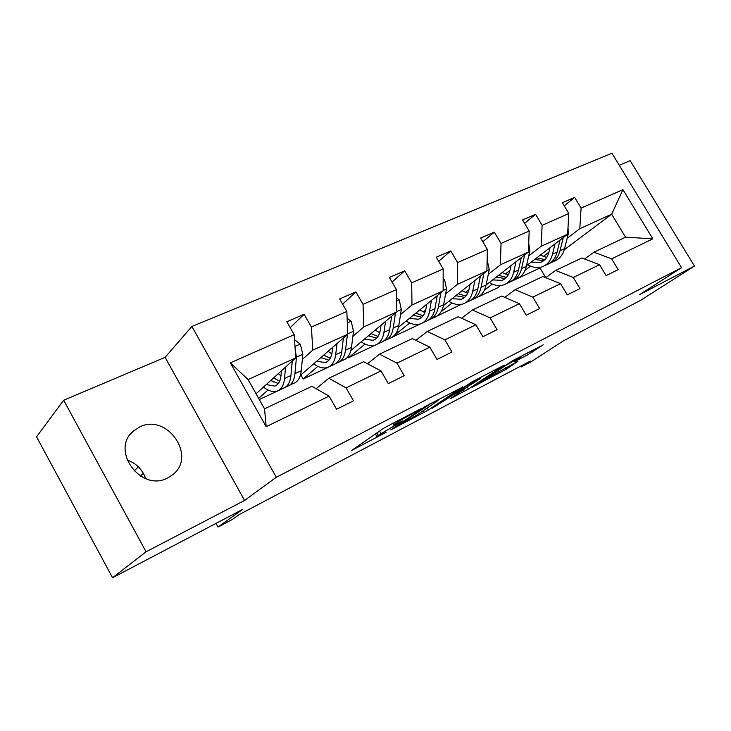 <?xml version="1.0" encoding="UTF-8"?>
<svg xmlns="http://www.w3.org/2000/svg" width="731" height="731" viewBox="0 0 731 731"><rect width="100%" height="100%" fill="white"/><g stroke="black" fill="none" stroke-linecap="round" stroke-linejoin="round"><path stroke-width="1.1" d="M420.563 408.876L384.086 427.973L351.41 450.598L386.178 432.249L376.931 436.645L378.265 435.31L402.955 420.846L393.717 425.204L397.984 421.842L420.563 408.876M139.731 426.931L133.398 431.062C109.814 449.994 141.11 492.74 167.746 477.91L172.781 474.657C197.05 456.144 167.079 412.988 139.731 426.931M112.565 577.746L36.55 436.836L63.67 400.241L146.072 551.768L112.565 577.746L242.601 509.425L218.012 527.051L232.266 519.522L239.402 514.45L530.286 361.077L521.121 367.017L531.053 361.772L563.226 340.966L640.932 300.139L694.45 266.066L630.186 160.656L619.248 165.279M145.697 478.65C142.481 469.485 136.249 463.253 127.002 459.945M527.663 354.846L543.27 344.794L512.778 360.621L472.253 387.229L506.51 369.082L517.95 361.242L482.14 381.052L505.45 365.61L520.655 357.094L514.195 361.827L527.663 354.846L526.768 353.329M146.072 551.768L244.583 500.443L276.281 477.288L681.539 267.674L639.735 294.566L694.45 266.066M462.778 386.964L424.601 406.865L390.765 429.956L428.439 410.009L462.641 386.745M472.18 381.765L504.344 365.08L468.443 389.038L450.022 398.888L464.879 388.737L454.883 393.899L432.149 408.282L472.18 381.765M584.553 259.002L593.919 252.232L625.553 237.191L652.801 238.836L611.646 258.838L618.161 269.657L606.127 275.614L599.575 264.704L573.296 277.469L579.948 288.599L567.265 294.885L560.567 283.655L532.844 297.124L539.633 308.573L526.247 315.216L519.412 303.657L490.108 317.894L497.043 329.69L482.88 336.708L475.899 324.792L444.896 339.86L451.977 352.031L436.974 359.469L429.837 347.179L396.97 363.143L404.206 375.707L388.289 383.601L380.997 370.909L346.083 387.869L353.493 400.844L336.562 409.232L329.105 396.12L266.175 426.694L230.347 362.85L294.182 334.688L286.826 321.75L304.105 314.284L311.406 327.086L346.832 311.461L339.641 298.942L355.896 291.916L363.042 304.306L396.412 289.586L389.367 277.46L404.7 270.835L411.699 282.842L443.178 268.953L436.288 257.193L450.771 250.934L457.615 262.593L487.376 249.463L480.623 238.041L494.32 232.129L501.027 243.441L529.189 231.014L522.583 219.921L535.558 214.311L542.128 225.312L568.828 213.525L562.349 202.743L574.657 197.425L581.099 208.116L622.94 189.658L652.801 238.836M593.919 252.232L611.646 258.838M276.281 477.288L191.906 326.465L611.938 153.254L681.539 267.674M528.732 255.887L541.141 246.283L567.612 234.24L526.484 265.7M500.543 285.538L497.445 287.913L471.943 299.811M509.982 270.406L505.24 274.088M492.301 284.103L484.324 290.289M567.612 234.24L568.828 213.525M541.141 246.283L542.128 225.312M545.737 277.679L555.569 270.461L581.839 257.97L599.575 264.704M555.569 270.461L573.296 277.469M488.281 274.39L500.415 264.805L528.33 252.113L486.088 285.026C484.607 291.587 481.4 295.79 476.466 297.645L473.715 298.933M461.27 304.361L432.862 318.086M468.973 289.65L465.336 292.528M452.06 303.027L441.149 311.653M528.33 252.113L529.189 231.014M500.415 264.805L501.027 243.441M504.801 297.398L515.136 289.686L542.841 276.51L560.567 283.655M515.136 289.686L532.844 297.124M445.618 293.908L457.423 284.359L486.892 270.954L443.489 305.503M420.325 323.952L391.834 337.366M425.725 310.008L423.313 311.954M409.689 322.983L394.484 335.291M486.892 270.954L487.376 249.463M457.423 284.359L457.615 262.593M461.581 318.25L472.445 309.981L501.704 296.064L519.412 303.657M472.445 309.981L490.108 317.894M400.542 314.522L411.964 305.028L443.132 290.856L398.496 327.269M378.548 343.552L348.669 357.66L348.047 356.582M380.029 331.582L379.005 332.441M365.025 344.063L348.669 357.66M443.132 290.856L443.178 268.953M411.964 305.028L411.699 282.842M415.884 340.335L427.315 331.435L458.255 316.724L475.899 324.792M427.315 331.435L444.896 339.86M352.863 336.333L363.837 326.912L396.842 311.909L350.889 350.487M334.423 364.303L303.164 378.996L300.87 374.948M317.866 366.368L303.164 378.996M396.842 311.909L396.412 289.586M363.837 326.912L363.042 304.306M367.483 363.782L379.517 354.16L412.293 338.572L429.837 347.179M379.517 354.16L396.97 363.143M302.342 359.442L312.786 350.131L347.801 334.204L300.377 375.378M288.133 386.005L259.313 399.555M268.021 390.025L258.655 398.386M347.801 334.204L346.832 311.461M312.786 350.131L311.406 327.086M316.13 388.728L328.804 378.265L363.59 361.726L380.997 370.909M328.804 378.265L346.083 387.869M230.347 362.85L248.074 379.563L295.763 357.879L256.051 393.753M295.763 357.879L294.182 334.688M244.583 500.443L165.115 357.34L63.67 400.241M165.115 357.34L191.906 326.465M215.992 523.405L218.012 527.051M520.627 366.167L521.121 367.017M625.553 237.191L611.655 214.21L579.784 228.702L567.137 238.324M545.755 277.661L539.99 267.966L541.077 267.144M564.25 249.774L611.655 214.21L622.94 189.658M248.074 379.563L264.521 408.83L311.89 386.306L329.105 396.12M548.917 252.177L543.17 256.554M530.569 266.139L525.041 270.342M539.99 267.966L509.178 282.404M264.521 408.83L266.175 426.694M579.784 228.702L581.099 208.116M290.189 327.671L304.105 314.284M342.629 304.142L355.896 291.916M392.044 282.065L404.7 270.835M438.701 261.314L450.771 250.934M482.816 241.751L494.32 232.129M524.584 223.284L535.558 214.311M564.186 205.804L574.657 197.425M429.746 404.298L396.705 426.484L416.158 415.464L436.471 401.758L438.171 400.159L429.554 403.969M479.134 379.362L480.742 377.927L465.017 386.726L456.299 392.684L466.351 387.512L479.134 379.362M281.398 370.845L281.024 375.478C280.448 381.29 278.337 384.835 274.701 386.096L266.212 384.57M138.378 466.844L134.065 471.056M140.416 476.091L143.358 473.295M285.501 367.145L284.551 378.448C283.838 385.411 281.307 389.65 276.958 391.167C272.937 392.328 268.423 390.966 263.425 387.092M294.52 339.668L300.35 344.255L302.826 354.297L301.273 370.699C300.487 377.625 297.892 381.865 293.478 383.428L289.229 385.42M145.423 477.836L144.893 478.339M280.987 375.889L278.255 373.696M292.217 361.077L290.938 375.487C290.207 382.432 287.649 386.672 283.272 388.207L278.931 390.244M270.708 380.513L278.337 383.51M271.091 380.166L273.257 382.057M286.159 386.626L287.237 386.352C291.632 384.808 294.2 380.568 294.949 373.623L296.448 357.203L295.214 349.884M292.281 361.023L291.221 372.317M279.681 381.216L273.604 377.89M332.669 347.344L332.148 351.913C331.39 357.651 329.124 361.187 325.341 362.539L316.642 361.26M336.991 343.588L335.693 354.745C334.761 361.607 332.038 365.847 327.515 367.474C323.34 368.726 318.734 367.51 313.69 363.828M347.115 318.168L351.227 321.448L353.512 331.262L351.465 347.435C350.469 354.27 347.691 358.51 343.113 360.155L339.294 361.946M331.837 353.877L328.109 351.309M343.396 338.033L341.715 351.949C340.765 358.802 338.024 363.042 333.473 364.678L329.58 366.505M320.927 357.541L328.904 360.173M321.01 357.468L321.521 357.916M336.315 363.17L337.219 362.923C341.779 361.288 344.539 357.039 345.498 350.195L347.426 334.533M330.275 358.227L323.687 355.147M381.043 325.167L380.394 329.672C379.48 335.328 377.068 338.873 373.157 340.29L364.285 339.239M385.557 321.375L383.949 332.367C382.834 339.147 379.937 343.387 375.268 345.087C370.964 346.421 366.268 345.334 361.196 341.834M396.567 297.782L399.236 299.929L401.319 309.524L398.843 325.469C397.673 332.212 394.731 336.443 390.016 338.179L386.589 339.778M379.709 332.76L375.204 330.065M391.661 316.258L389.641 329.736C388.499 336.498 385.593 340.737 380.897 342.446L377.397 344.091M368.378 335.803L376.648 338.106M383.693 341.011L384.442 340.783C389.139 339.065 392.063 334.835 393.214 328.073L395.508 313.032M378.018 336.415L371.001 333.601M426.758 304.215L425.999 308.646C424.939 314.229 422.408 317.757 418.397 319.237L409.369 318.396M431.445 300.395L429.563 311.223C428.275 317.912 425.232 322.143 420.435 323.915C416.021 325.313 411.261 324.354 406.162 321.019M443.16 278.438L444.594 279.607L446.513 288.983L443.653 304.69C442.319 311.342 439.23 315.573 434.397 317.364L431.327 318.807M424.903 312.576L419.786 309.907M437.257 295.644L434.945 308.729C433.638 315.399 430.577 319.63 425.771 321.412L422.628 322.883M413.271 315.216L421.805 317.199M428.512 320.032L429.115 319.84C433.94 318.049 437.01 313.827 438.326 307.166L440.921 292.656M423.148 315.71L415.775 313.17M470.033 284.377L469.174 288.745C467.986 294.255 465.345 297.773 461.252 299.299L452.105 298.65M474.858 280.53L472.738 291.212C471.294 297.8 468.123 302.013 463.226 303.858C458.712 305.32 453.905 304.462 448.797 301.282M487.138 260.044L489.286 269.547L486.088 285.026L481.044 287.365L483.895 273.339M467.666 293.314L462.038 290.746M480.404 276.117L477.836 288.846C476.384 295.425 473.195 299.637 468.279 301.483L465.473 302.798M455.833 295.68L464.569 297.38M470.974 300.158L471.458 299.993C476.384 298.147 479.573 293.935 481.044 287.365M465.885 296.055L458.218 293.78M511.051 265.563L510.11 269.876C508.813 275.304 506.08 278.803 501.905 280.384L492.667 279.9M515.995 261.716L513.665 272.243C512.093 278.739 508.813 282.934 503.823 284.825C499.236 286.342 494.384 285.583 489.277 282.541M528.696 243.057L529.829 251.108L526.329 266.367C524.721 272.837 521.413 277.022 516.397 278.931L513.939 280.083M508.191 274.947L502.142 272.517M521.285 257.595L518.498 269.995C516.918 276.482 513.628 280.677 508.621 282.577L506.117 283.747M496.221 277.122L505.139 278.566M511.261 281.289L511.636 281.161C516.643 279.26 519.951 275.066 521.541 268.588L524.62 255M506.428 277.369L498.496 275.349M549.995 247.718L548.972 251.967C547.574 257.312 544.759 260.793 540.529 262.411L531.218 262.082M555.039 243.852L552.517 254.233C550.827 260.638 547.455 264.805 542.384 266.742C537.733 268.314 532.853 267.637 527.745 264.732M568.005 227.505L568.316 233.618L564.551 248.65C562.833 255.028 559.425 259.194 554.345 261.141L552.161 262.164M546.669 257.431L540.255 255.165M560.092 239.996L557.113 252.094C555.414 258.491 552.024 262.667 546.952 264.604L544.714 265.655M534.617 259.478L543.681 260.693M549.538 263.361L549.822 263.261C554.902 261.314 558.292 257.148 560.001 250.76L563.272 237.566M544.924 259.596L536.782 257.824M397.353 420.745L397.984 421.842M394.347 422.308L395.179 423.752M379.572 431.08L380.942 433.483M376.904 432.916L378.265 435.31M427.26 407.971L428.439 410.009M422.975 410.868L423.98 412.613M467.264 387.019L468.443 389.038M463.143 390.016L464.066 391.597M454.49 393.223L454.883 393.899M505.678 367.656L506.51 369.082M501.375 370.16L502.206 371.586M531.355 350.944L532.122 352.241M300.158 344.1L294.977 346.421M290.938 375.487L284.551 378.448M301.273 370.699L294.949 373.623M302.826 354.297L296.448 357.203M351.054 321.302L347.326 322.974M341.715 351.949L335.693 354.745M351.465 347.435L345.498 350.195M353.512 331.262L347.792 333.866M399.062 299.792L396.631 300.88M389.641 329.736L383.949 332.367M398.843 325.469L393.214 328.073M401.319 309.524L396.832 311.57M444.421 279.461L443.16 280.037M434.945 308.729L429.563 311.223M443.653 304.69L438.326 307.166M446.513 288.983L443.132 290.527M477.836 288.846L472.738 291.212M489.286 269.547L486.901 270.625M518.498 269.995L513.665 272.243M526.329 266.367L521.541 268.588M529.829 251.108L528.339 251.793M557.113 252.094L552.517 254.233M564.551 248.65L560.001 250.76M568.316 233.618L567.631 233.929M130.529 434.123L133.398 431.062M392.593 423.231L393.58 424.967M375.396 433.958L376.803 436.425M437.869 399.638L438.171 400.159M480.468 377.452L480.742 377.927M274.701 386.096L276.336 385.338M325.341 362.539L327.049 361.744M373.157 340.29L374.93 339.467M418.397 319.237L420.215 318.396M461.252 299.299L463.107 298.431M501.905 280.384L503.805 279.498M540.529 262.411L542.457 261.515"/></g></svg>
